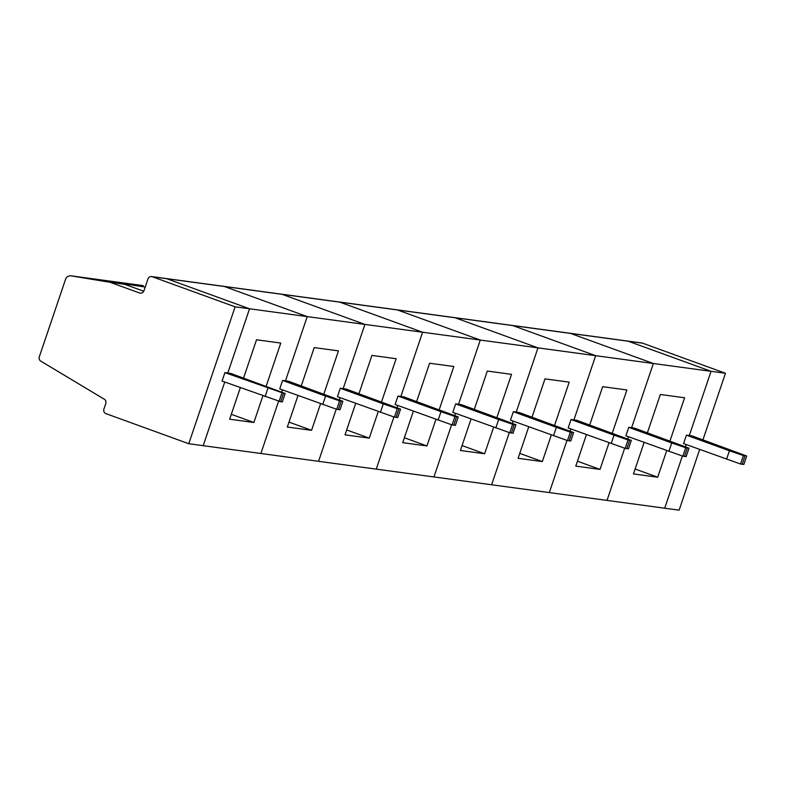 <?xml version="1.0" encoding="UTF-8"?>
<svg xmlns="http://www.w3.org/2000/svg" width="786" height="786" viewBox="0 0 786 786"><rect width="100%" height="100%" fill="white"/><g stroke="black" fill="none" stroke-linecap="round" stroke-linejoin="round"><path stroke-width="1.18" d="M746.7 456.018L743.841 464.467L742.19 464.241L745.049 455.792L689.302 435.542L692.181 435.925L746.7 456.018L689.302 435.542L711.035 371.316L628.211 341.222L642.634 343.177L725.458 373.271L702.93 439.836M642.634 343.177A3.576 3.38 97.7 0 0 641.966 343.01L151.61 276.574A3.576 3.38 97.7 0 0 147.945 278.961L143.946 290.791A3.576 3.38 97.7 0 1 139.613 293.011L110.178 282.321L71.153 275.857A5.364 5.07 -82.3 0 0 65.513 279.413L39.3 356.854A3.576 3.38 97.7 0 0 40.784 361.118L104.312 399.229A3.576 3.38 97.7 0 1 105.796 403.503L103.899 409.103A3.576 3.38 -82.3 0 0 105.943 413.632L188.768 443.726L203.191 445.682L224.737 382.045L203.191 445.682L260.883 453.493L278.549 401.322L260.883 453.493L318.566 461.313L336.231 409.133L318.566 461.313L376.258 469.134L393.924 416.953L376.258 469.134L433.951 476.945L451.606 424.764L433.951 476.945L491.633 484.765L509.299 432.585L491.633 484.765L549.326 492.576L566.991 440.396L549.326 492.576L607.018 500.397L624.673 448.216L607.018 500.397L664.701 508.208L682.366 456.037L664.701 508.208L679.124 510.163L699.678 449.454M685.48 446.831L686.247 444.571L685.48 446.831M725.458 373.271L653.353 363.496L631.61 427.722L689.008 448.197L634.499 428.115L628.731 427.329L625.872 435.778L682.857 456.204L685.716 447.755L671.735 442.95L668.876 451.41M188.768 443.726L235.112 306.825L152.278 276.741L166.701 278.696A3.576 3.38 97.7 0 0 166.033 278.529A3.576 3.38 97.7 0 1 166.701 278.696L224.393 286.507L307.218 316.601L224.393 286.507A3.576 3.38 97.7 0 0 223.725 286.35A3.576 3.38 97.7 0 1 224.393 286.507L282.076 294.328L364.91 324.412L282.076 294.328A3.576 3.38 97.7 0 0 281.417 294.161A3.576 3.38 97.7 0 1 282.076 294.328L339.768 302.138L422.593 332.232L339.768 302.138A3.576 3.38 97.7 0 0 339.1 301.981A3.576 3.38 97.7 0 1 339.768 302.138L397.451 309.959L480.285 340.053L397.451 309.959A3.576 3.38 97.7 0 0 396.792 309.792A3.576 3.38 97.7 0 1 397.451 309.959L455.143 317.77L537.978 347.864L455.143 317.77A3.576 3.38 97.7 0 0 454.475 317.613A3.576 3.38 97.7 0 1 455.143 317.77L512.836 325.591L595.66 355.685L512.836 325.591A3.576 3.38 97.7 0 0 512.167 325.424A3.576 3.38 97.7 0 1 512.836 325.591L570.518 333.411L653.353 363.496L570.518 333.411A3.576 3.38 97.7 0 0 569.86 333.244A3.576 3.38 97.7 0 1 570.518 333.411L628.211 341.222A3.576 3.38 97.7 0 0 627.542 341.055A3.576 3.38 97.7 0 1 628.211 341.222L711.035 371.316L689.302 435.542L686.414 435.149L683.555 443.599L740.54 464.015L743.409 455.566L729.428 450.771L726.569 459.221M729.428 450.771L686.414 435.149M743.409 455.566L745.049 455.792L742.19 464.241L740.54 464.015M647.389 432.801L660.358 394.493L684.586 397.775L669.957 440.995M666.705 450.614L657.695 477.21L635.127 469.016M657.695 477.21L633.467 473.929L644.137 442.42M689.008 448.197L686.149 456.646L682.857 456.204M628.554 436.761L627.788 439.01L628.554 436.761M685.716 447.755L687.367 447.971L684.508 456.43L687.367 447.971L631.61 427.722L653.353 363.496L595.66 355.685L573.927 419.901L631.325 440.386L576.806 420.294L571.039 419.518L568.18 427.967L625.165 448.384L628.024 439.934L614.043 435.139L611.184 443.589M671.735 442.95L628.731 427.329M589.706 424.98L602.665 386.683L626.894 389.964L612.265 433.174M609.012 442.803L600.013 469.399L577.445 461.195M600.013 469.399L575.784 466.118L586.444 434.599M631.325 440.386L628.466 448.835L625.165 448.384M570.862 428.94L570.105 431.2L570.862 428.94M628.024 439.934L629.674 440.16L626.815 448.61L629.674 440.16L573.927 419.901L595.66 355.685L537.978 347.864L516.235 412.09L573.633 432.565L519.124 412.483L513.346 411.697L510.487 420.146L567.482 440.573L570.341 432.123L556.36 427.319L553.501 435.768M614.043 435.139L571.039 419.518M532.014 417.16L544.983 378.862L569.211 382.143L554.582 425.364M551.32 434.982L542.32 461.579L519.752 453.384M542.32 461.579L518.092 458.297L528.762 426.788M573.633 432.565L570.774 441.015L567.482 440.573M513.179 421.129L512.413 423.379L513.179 421.129M570.341 432.123L571.982 432.339L569.123 440.789L571.982 432.339L516.235 412.09L537.978 347.864L480.285 340.053L458.543 404.269L515.95 424.745L461.431 404.662L455.664 403.886L452.805 412.336L509.79 432.752L512.649 424.302L498.668 419.508L495.809 427.957M556.36 427.319L513.346 411.697M474.322 409.349L487.291 371.051L511.519 374.333L496.89 417.543M493.637 427.162L484.628 453.768L462.07 445.564M484.628 453.768L460.4 450.486L471.069 418.967M515.95 424.745L513.081 433.204L509.79 432.752M455.487 413.308L454.721 415.558L455.487 413.308M512.649 424.302L514.299 424.528L511.44 432.978L514.299 424.528L458.543 404.269L480.285 340.053L422.593 332.232L400.86 396.458L458.258 416.934L403.739 396.851L397.971 396.065L395.112 404.515L452.097 424.941L454.966 416.482L440.985 411.687L438.126 420.137M498.668 419.508L455.664 403.886M416.639 401.528L429.598 363.23L453.827 366.512L439.207 409.732M435.945 419.351L426.945 445.947L404.377 437.753M426.945 445.947L402.717 442.665L413.377 411.157M458.258 416.934L455.399 425.383L452.097 424.941M397.804 405.488L397.038 407.747L397.804 405.488M454.966 416.482L456.607 416.708L453.748 425.157L456.607 416.708L400.86 396.458L422.593 332.232L364.91 324.412L343.168 388.638L400.565 409.113L346.056 389.031L340.289 388.245L337.42 396.704L394.415 417.12L397.274 408.671L383.293 403.876L380.434 412.326M440.985 411.687L397.971 396.065M358.947 393.717L371.916 355.41L396.144 358.701L381.515 401.911M378.262 411.53L369.253 438.136L346.685 429.932M369.253 438.136L345.025 434.845L355.694 403.336M400.565 409.113L397.706 417.562L394.415 417.12M340.112 397.677L339.346 399.927L340.112 397.677M397.274 408.671L398.924 408.897L396.065 417.346L398.924 408.897L343.168 388.638L364.91 324.412L307.218 316.601L285.485 380.827L342.883 401.302L288.364 381.21L282.596 380.434L279.737 388.883L336.722 409.3L339.581 400.85L325.601 396.056L322.741 404.505M383.293 403.876L340.289 388.245M301.264 385.897L314.223 347.599L338.452 350.88L323.822 394.1M320.57 403.719L311.57 430.315L289.002 422.121M311.57 430.315L287.332 427.034L298.002 395.515M145.204 287.067L85.576 277.812L143.258 285.623A5.364 5.07 -82.3 0 0 143.121 285.603L143.258 285.623A5.364 5.07 -82.3 0 0 142.983 285.583M342.883 401.302L340.024 409.752L336.722 409.3M282.42 389.856L281.663 392.116L282.42 389.856M339.581 400.85L341.232 401.076L338.373 409.526L341.232 401.076L285.485 380.827L307.218 316.601L249.535 308.78L227.793 373.006L285.19 393.481L230.681 373.399L227.793 373.006L283.54 393.255L280.681 401.715L282.331 401.931L285.19 393.481M325.601 396.056L282.596 380.434M243.572 378.086L256.531 339.778L280.769 343.069L266.14 386.28M262.878 395.898L253.878 422.495L231.31 414.301M253.878 422.495L229.65 419.213L240.32 387.704M235.112 306.825L249.535 308.78L166.701 278.696L249.535 308.78L227.793 373.006L224.904 372.613L222.045 381.063L280.681 401.715L283.54 393.255L224.904 372.613M71.153 275.857L85.576 277.812A5.364 5.07 -82.3 0 0 85.428 277.792A5.364 5.07 -82.3 0 1 85.576 277.812L124.601 284.277L143.759 291.233L124.601 284.277L110.178 282.321M71.015 275.837L85.428 277.792A5.364 5.07 -82.3 0 0 85.291 277.772M151.61 276.574A3.576 3.38 97.7 0 1 152.278 276.741M267.918 388.245L265.059 396.694M279.04 401.489L281.899 393.039M139.613 293.011L140.959 293.198M85.428 277.792L143.121 285.603"/></g></svg>
